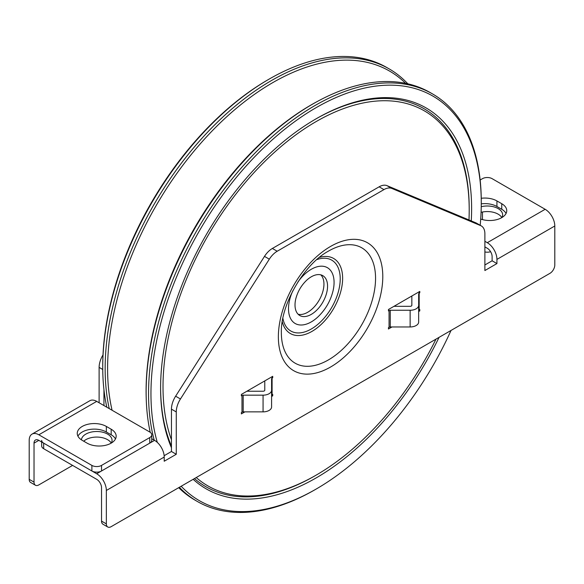 <?xml version="1.0" encoding="UTF-8"?>
<svg xmlns="http://www.w3.org/2000/svg" width="584" height="584" viewBox="0 0 584 584"><rect width="100%" height="100%" fill="white"/><g stroke="black" fill="none" stroke-linecap="round" stroke-linejoin="round"><path stroke-width="0.88" d="M292.876 290.73A32.222 18.6 120 0 0 288.525 309.885A32.222 18.6 120 0 0 312.287 321.302A32.222 18.6 120 0 0 317.813 317.032C325.507 309.688 330.61 300.855 333.121 290.518A32.222 18.6 120 0 0 324.448 266.516A32.222 18.6 120 0 0 297.869 282.072M312.002 313.951A23.017 13.286 120 0 0 326.456 293.642A23.017 13.286 120 0 0 322.799 275.655A23.017 13.286 120 0 0 306.629 280.276C301.169 285.539 297.526 291.854 295.694 299.212A23.017 13.286 120 0 0 295.029 305.797A23.017 13.286 120 0 0 299.782 315.521A23.017 13.286 120 0 0 312.002 313.951M298.117 314.228A23.017 13.286 120 0 0 308.381 311.863A23.017 13.286 120 0 0 322.324 293.212A23.017 13.286 120 0 0 320.842 274.86M468.974 219.956A216.518 125.005 120 0 0 469.207 209.984A216.518 125.005 120 0 0 320.835 118.946A216.518 125.005 120 0 0 171.448 439.774M196.239 477.551A216.518 125.005 120 0 0 311.382 477.807A216.518 125.005 120 0 0 316.112 475.157A216.518 125.005 120 0 0 435.985 339.136M315.506 119.158A218.219 125.991 -60 0 1 319.667 116.837A218.219 125.991 -60 0 1 469.207 208.59L469.207 209.984M316.112 475.157L314.907 475.851A218.219 125.991 -60 0 1 310.141 478.522A218.219 125.991 -60 0 1 194.45 478.581M171.448 446.132A218.219 125.991 -60 0 1 160.6 387.462M439.051 337.362A219.927 126.976 -60 0 1 311.308 480.632A219.927 126.976 -60 0 1 193.173 479.318M171.448 447.789A219.927 126.976 -60 0 1 160.6 388.156A219.927 126.976 -60 0 1 316.105 118.807A219.927 126.976 -60 0 1 320.908 116.121A219.927 126.976 -60 0 1 471.266 220.92M157.293 442.38A233.563 134.846 -60 0 1 151.037 387.791A233.563 134.846 -60 0 1 318.66 106.222A233.563 134.846 -60 0 1 481.267 203.02A233.563 134.846 -60 0 1 480.194 225.293M451.038 330.442A233.563 134.846 -60 0 1 316.112 489.078A233.563 134.846 -60 0 1 181.179 486.246M150.227 432.306A235.264 135.831 -60 0 1 146.219 398.354A235.264 135.831 -60 0 1 146.212 386.36A235.264 135.831 -60 0 1 317.747 101.251A235.264 135.831 -60 0 1 430.123 92.535L432.54 93.929A235.264 135.831 120 0 0 253.624 154.475A235.264 135.831 120 0 0 148.621 387.747A235.264 135.831 120 0 0 154.205 440.146M179.354 487.297A235.264 135.831 120 0 0 197.268 501.43L194.859 500.035A235.264 135.831 -60 0 1 178.689 487.684M317.747 101.251L316.47 101.945A233.563 134.853 120 0 0 146.175 384.987A233.563 134.853 120 0 0 146.175 396.901L146.219 398.354M197.268 501.43A235.264 135.831 120 0 0 314.907 489.772L316.112 489.078M481.267 203.02L481.267 201.633A235.264 135.831 120 0 0 432.54 93.929M106.821 407.216A235.264 135.831 -60 0 1 102.733 367.278A235.264 135.831 -60 0 1 102.813 361.299A235.264 135.831 -60 0 1 269.093 79.132A235.264 135.831 -60 0 1 386.732 67.481L389.141 68.875A235.264 135.831 120 0 0 210.225 129.414A235.264 135.831 120 0 0 105.23 362.693A235.264 135.831 120 0 0 109.23 408.61M269.093 79.132L267.888 79.833A233.563 134.846 120 0 0 102.813 359.956A233.563 134.846 120 0 0 102.733 365.883L102.733 367.278M407.836 83.819A235.264 135.831 120 0 0 389.141 68.875M112.084 410.26A233.563 134.853 -60 0 1 107.675 362.759A233.563 134.853 -60 0 1 223.526 119.72A233.563 134.853 -60 0 1 405.595 83.337M481.231 206.714A15.345 8.855 180 0 1 498.145 208.59A15.345 8.855 180 0 1 502.634 214.854A15.345 8.855 180 0 1 501.904 217.555M29.2 479.333A6.818 3.935 120 0 0 30.609 482.457L35.434 485.238A6.818 3.935 -60 0 1 34.025 482.114L29.2 479.333L29.2 440.358A13.636 7.877 60 0 1 32.025 434.116A13.636 7.877 60 0 1 38.843 434.788L91.885 465.411L91.885 470.981A6.818 3.935 0 0 0 101.528 470.981L149.752 443.139A6.818 3.935 0 0 0 151.745 440.358L151.745 434.788A6.818 3.935 180 0 1 149.752 437.577L149.752 443.139M99.119 402.77L99.119 367.387L102.748 369.482M103.003 354.919A17.046 9.84 120 0 0 99.119 367.387M35.434 485.238A6.818 3.935 -60 0 0 38.843 484.902L72.599 465.411M32.025 434.116L89.892 400.704A13.636 7.877 60 0 1 96.71 401.383L149.752 432.007A6.818 3.935 180 0 1 151.745 434.788M101.528 470.981L101.528 465.411L149.752 437.577M101.528 465.411A6.818 3.935 180 0 1 91.885 465.411M111.172 429.218A17.046 9.84 180 0 1 116.165 436.182A17.046 9.84 180 0 1 105.646 445.278A17.046 9.84 180 0 1 87.067 443.139L82.242 440.358A17.046 9.84 180 0 1 77.249 433.394A17.046 9.84 180 0 1 87.775 424.305A17.046 9.84 180 0 1 106.354 426.437L111.172 429.218L111.172 434.788L106.354 432.007A17.046 9.84 0 0 0 77.942 436.182M34.025 443.139A6.818 3.935 60 0 1 35.434 440.022A6.818 3.935 60 0 1 38.843 440.358L34.025 443.139L34.025 482.114M38.843 440.358L91.885 470.981M484.881 251.945A6.818 3.935 0 0 0 490.611 251.704M482.472 219.591L482.472 212.014M103.945 389.667L103.945 405.559M115.471 438.964A17.046 9.84 0 0 0 111.172 434.788M501.831 217.598A15.345 8.855 0 0 0 498.145 214.16A15.345 8.855 0 0 0 481.07 212.328M41.668 441.986L41.668 445.928A6.818 3.935 0 0 0 43.669 448.709L96.71 479.333A6.818 3.935 -120 0 1 101.528 487.684L101.528 521.096A6.818 3.935 120 0 0 102.945 524.213L107.763 527.002A6.818 3.935 -60 0 1 106.354 523.877L106.354 490.472A13.636 7.877 -120 0 0 96.71 473.763L154.57 440.358L151.745 438.73M43.669 448.709L43.669 443.139A6.818 3.935 180 0 1 41.668 440.358M43.669 443.139L96.71 473.763M81.395 439.832A15.345 8.855 180 0 1 97.163 431.503A15.345 8.855 180 0 1 112.055 440.358A15.345 8.855 180 0 1 111.325 443.052M484.881 241.302L487.29 242.696L545.157 209.291A13.636 7.877 -120 0 1 554.8 225.993L554.8 264.968A6.818 3.935 -60 0 1 549.975 273.319L111.172 526.659A6.818 3.935 -60 0 1 107.763 527.002M554.8 225.993L496.933 259.398L496.933 263.574L484.881 270.538L484.881 233.761A17.046 9.84 -60 0 0 481.347 225.957A17.046 9.84 -60 0 0 480.698 225.636L391.835 188.435L387.009 185.654L475.88 222.847L480.698 225.636M164.148 455.71L171.448 451.49L176.273 454.279L176.273 411.932A17.046 9.84 -60 0 1 180.456 398.981L269.319 259.165A17.046 9.84 -60 0 1 277.196 251.244L383.958 189.603A17.046 9.84 -60 0 1 391.835 188.435M176.273 454.279L164.213 461.236L164.213 457.06A13.636 7.877 -120 0 0 154.57 440.358M419.786 291.416L419.786 292.81L419.166 293.168A1.708 0.986 180 0 0 418.662 293.861L418.662 305.337A8.526 4.92 0 0 1 410.136 310.257L390.265 310.257A1.708 0.986 180 0 0 389.061 310.542L388.44 310.9L388.44 309.513L419.786 291.416M418.728 310.294L419.786 310.9L419.786 309.513L419.166 309.87A1.708 0.986 0 0 0 418.662 310.564M419.786 310.9L418.662 311.549M391.974 326.96L388.44 328.996L388.44 327.609L389.061 327.252L389.061 310.542M272.713 376.322L272.713 377.717L272.093 378.074A1.708 0.986 0 0 0 271.589 378.775L271.589 390.243A8.526 4.92 180 0 1 263.07 395.164L243.192 395.164A1.708 0.986 0 0 0 241.988 395.456L241.367 395.813L241.367 394.419L272.713 376.322M271.589 395.477A1.708 0.986 180 0 1 272.093 394.777L272.713 394.419L272.713 395.813L271.589 396.463M244.9 411.873L241.367 413.91L241.367 412.516L241.988 412.158A1.708 0.986 180 0 1 243.192 411.873L263.07 411.873A8.526 4.92 0 0 0 271.589 406.953L271.589 390.243M481.347 225.957L476.529 223.168A17.046 9.84 120 0 0 475.88 222.847M387.009 185.654A17.046 9.84 120 0 0 379.14 186.814L383.958 189.603M545.157 209.291L492.115 178.667A6.818 3.935 180 0 0 482.472 178.667L480.143 180.011M481.238 198.283A17.046 9.84 180 0 1 496.933 200.933L501.758 203.721A17.046 9.84 180 0 1 506.751 210.678A17.046 9.84 180 0 1 497.984 219.285A17.046 9.84 180 0 1 480.705 219.036M180.456 398.981L175.631 396.193A17.046 9.84 120 0 0 171.448 409.15L176.273 411.932M171.448 451.49L171.448 409.15M175.631 396.193L264.494 256.383L269.319 259.165M277.196 251.244L272.37 248.456A17.046 9.84 120 0 0 264.494 256.383M272.37 248.456L379.14 186.814M484.881 264.968L492.115 260.793L492.115 256.617A6.818 3.935 -120 0 0 487.29 248.266L484.881 246.871M506.058 213.467A17.046 9.84 -0 0 0 501.758 209.291L496.933 206.502A17.046 9.84 -0 0 0 481.26 203.845M111.252 443.095A15.345 8.855 0 0 0 98.521 437.131A15.345 8.855 0 0 0 83.716 441.212M418.662 305.337L418.662 322.039A8.526 4.92 180 0 1 410.136 326.96L390.265 326.96A1.708 0.986 0 0 0 389.061 327.252M411.844 296L411.844 305.337A1.708 0.986 180 0 1 410.136 306.323L393.966 306.323M418.575 292.109L419.786 292.81M246.901 391.229L263.07 391.229A1.708 0.986 0 0 0 264.771 390.243L264.771 380.907L264.771 390.243M271.509 377.023L272.713 377.717M271.655 395.207L272.713 395.813M496.933 259.398A13.636 7.877 -120 0 0 487.29 242.696M492.115 260.793L496.933 263.574M96.71 401.383L38.843 434.788M106.354 426.437L106.354 432.007M106.354 523.877L101.528 521.096M164.213 457.06L106.354 490.472M330.573 246.433A73.84 42.632 -60 0 1 382.79 276.582A73.84 42.632 -60 0 1 330.573 367.022A73.84 42.632 -60 0 1 278.364 336.873A73.84 42.632 -60 0 1 330.573 246.433M419.166 309.87L419.166 293.168M272.093 394.777L272.093 378.074M241.988 412.158L241.988 395.456M316.784 259.617A40.916 23.623 -60 0 1 340.224 278.889A40.916 23.623 -60 0 1 314.053 327.252A40.916 23.623 -60 0 1 282.882 318.338M319.419 257.391A43.325 25.017 -60 0 1 342.633 278.312A43.325 25.017 -60 0 1 311.995 331.376A43.325 25.017 -60 0 1 282.269 321.733M328.456 359.89A66.612 38.456 -60 0 1 281.357 332.697C280.408 305.031 304.023 264.129 328.456 251.12A66.612 38.456 -60 0 1 328.456 251.113A66.612 38.456 -60 0 1 375.556 278.312A66.612 38.456 -60 0 1 328.456 359.89M501.758 203.721L501.758 209.291M496.933 200.933L496.933 206.502M390.265 326.96L390.265 310.257M410.136 326.96L410.136 310.257M243.192 395.164L243.192 411.873M263.07 411.873L263.07 395.164"/></g></svg>
